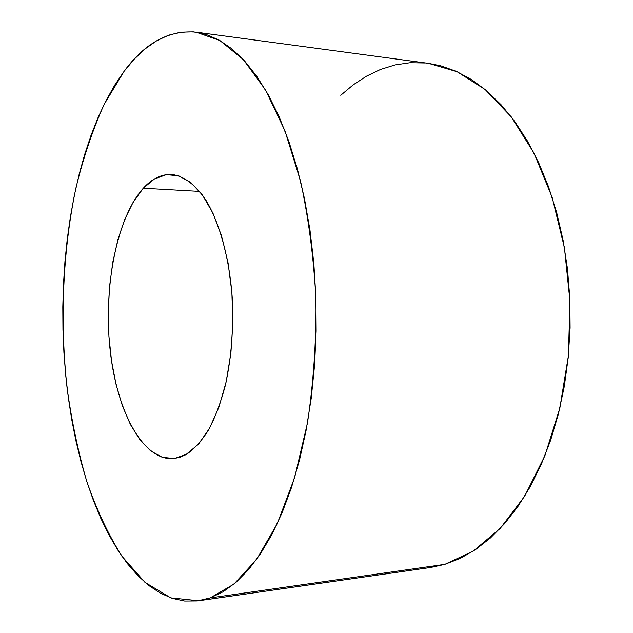 <?xml version="1.0" encoding="UTF-8"?>
<svg xmlns="http://www.w3.org/2000/svg" width="633" height="633" viewBox="0 0 633 633"><rect width="100%" height="100%" fill="white"/><g stroke="black" fill="none" stroke-linecap="round" stroke-linejoin="round"><path stroke-width="0.95" d="M143.303 188.238C152.078 178.633 161.573 174.051 171.788 174.479C183.799 175.966 195.747 184.812 206.311 200.835C219.991 223.805 229.684 259.498 232.343 299.187C233.609 329.722 231.267 358.507 225.308 385.537C220.814 402.359 215.331 417.005 208.858 429.475C201.967 440.449 194.6 448.686 186.759 454.17L174.463 458.537L162.246 457.311L150.583 450.846L139.846 439.674L130.358 424.411L122.367 405.745L116.053 384.389L111.55 361.047L108.939 336.432L108.283 311.27L109.58 286.251L112.816 262.086L117.936 239.488L124.828 219.168L133.349 201.856L143.303 188.238L154.412 178.981L166.337 174.676L178.656 175.792L190.889 182.597L202.505 195.146L212.933 213.163L221.613 236.054L228.062 262.885L231.876 292.406L232.833 323.162L230.863 353.578L226.1 382.118L218.836 407.407L209.507 428.312L198.627 444.05L185.793 454.723L179.946 457.303L173.086 458.672C141.927 460.341 115.95 408.989 109.865 347.485C103.638 285.918 116.804 217.697 143.303 188.238L199.648 191.427L143.303 188.238M198.635 600.772L430.891 567.429L444.864 564.343L210.243 597.892L198.635 600.772L170.783 597.869L144.949 582.328L121.995 556.32C108.29 534.616 96.532 509.597 86.729 481.27C78.081 451.614 71.513 420.352 67.027 387.467C59.787 321.01 62.707 251.301 75.802 188.539C83.232 157.854 92.711 129.741 104.231 104.192L124.179 71.205L114.747 85.099L106.059 100.568L98.123 117.437L90.962 135.533L84.6 154.697L79.046 174.771L74.298 195.621L70.366 217.103L67.248 239.092L64.954 261.469L63.466 284.122L62.802 306.926L62.952 329.777L63.917 352.557L65.697 375.171L68.293 397.484L71.703 419.394L75.92 440.774L80.945 461.497L86.776 481.428L93.399 500.418L100.805 518.316L108.979 534.972L117.904 550.196L127.534 563.813L137.844 575.642L148.779 585.478L160.284 593.121L172.279 598.375L184.678 601.041L197.377 600.939L210.243 597.892L223.148 591.76L235.919 582.423L248.397 569.835L260.385 553.97L271.692 534.893L282.12 512.714L291.465 487.639L299.544 459.946L306.182 429.989L311.238 398.197L314.585 365.067L316.152 331.122L315.891 296.924L313.818 263.059L309.972 230.088L304.449 198.525L297.368 168.869L288.885 141.523L279.185 116.844L268.447 95.1L256.887 76.474L244.694 61.085L232.066 48.978L219.184 40.124L206.223 34.459L193.35 31.864L180.682 32.188L168.346 35.266L156.454 40.908L145.084 48.907L134.307 59.075L124.179 71.205C144.917 42.949 168.869 29.933 196.032 32.156L219.849 40.504L243.365 59.644L265.472 89.878L284.929 130.77L300.525 181.07C308.682 218.63 313.841 258.446 316.002 300.501C316.271 342.841 313.398 383.82 307.385 423.422L294.598 477.709L277.301 523.586L256.666 559.335L233.917 584.117L210.243 597.892L444.864 564.343L460.333 558.346L475.589 549.571L490.417 537.971L504.62 523.578L517.96 506.447L530.225 486.714L541.191 464.551L550.647 440.204L558.401 413.998L564.312 386.272L568.228 357.447L570.088 327.957L569.835 298.27L567.477 268.851L563.061 240.16L556.692 212.641L548.502 186.695L538.651 162.673L527.329 140.874L514.756 121.528L501.154 104.825L486.745 90.867L471.751 79.726L456.393 71.394L440.861 65.848L428.462 63.355M430.828 567.437L444.864 564.343L473.199 551.137L500.22 528.42L524.567 496.367L544.863 455.807L559.809 408.261L568.379 355.888L569.961 301.371L564.414 247.598L552.158 197.385L534.038 153.186L511.258 116.86L485.179 89.554L457.184 71.758L428.581 63.371L196.032 32.156M425.344 62.999L410.018 62.738L395.024 64.946L380.496 69.472L366.539 76.15L353.261 84.814L340.736 95.298"/></g></svg>
